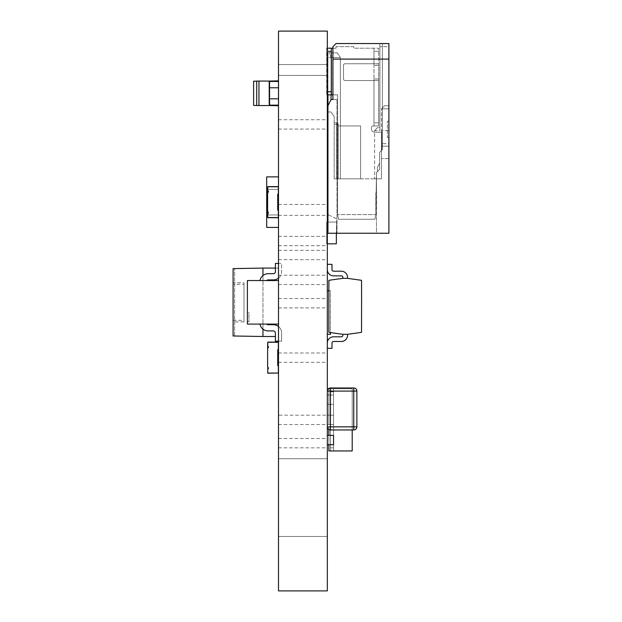 <?xml version="1.0" encoding="UTF-8"?>
<svg xmlns="http://www.w3.org/2000/svg" width="622" height="622" viewBox="0 0 622 622"><rect width="100%" height="100%" fill="white"/><g stroke="black" fill="none" stroke-linecap="round" stroke-linejoin="round"><path stroke-width="0.47" stroke-dasharray="3.11 2.33" d="M352.207 429.957L352.207 388.75L328.882 388.75L328.882 394.97L328.882 388.75L352.207 388.75L352.207 450.95L328.882 450.95L328.882 444.73L333.548 444.73L333.548 435.4L333.548 444.73L328.882 444.73L333.548 444.73L333.548 435.4L333.548 444.73L333.548 435.4L333.548 444.73L327.327 444.73L327.327 435.4L327.327 444.73L327.327 435.4L333.548 435.4L328.882 435.4L328.882 444.73L328.882 429.538M328.882 415.185L328.882 424.515L333.548 424.515L333.548 415.185L333.548 424.515L333.548 415.185L333.548 424.515L328.882 424.515L333.548 424.515L333.548 415.185L333.548 424.515L328.882 424.515L328.882 404.3L328.882 415.185L333.548 415.185L333.548 424.515L327.327 424.515L327.327 415.185L327.327 424.515L333.548 424.515L327.327 424.515L327.327 415.185L333.548 415.185L333.548 424.515L327.327 424.515L327.327 415.185L333.548 415.185L328.882 415.185M328.882 394.97L328.882 404.3L333.548 404.3L333.548 394.97L333.548 404.3L333.548 394.97L333.548 404.3L328.882 404.3L333.548 404.3L333.548 394.97L333.548 404.3L328.882 404.3L328.882 394.97L328.882 444.73L328.882 394.97L333.548 394.97L333.548 404.3L327.327 404.3L327.327 394.97L327.327 404.3L333.548 404.3L327.327 404.3L327.327 394.97L333.548 394.97L333.548 404.3L327.327 404.3L327.327 394.97L333.548 394.97L328.882 394.97L333.548 394.97L328.882 394.97L330.438 394.97L330.438 444.73L327.327 444.73L333.548 444.73L327.327 444.73L327.327 394.97L333.548 394.97L327.327 394.97L327.327 444.73L330.438 444.73L330.438 394.97L328.882 394.97M330.438 450.95L333.548 450.95L333.548 391.86L333.548 450.95L333.548 447.84L333.548 450.95L333.548 447.84L333.548 450.95L333.548 447.84L333.548 450.95L330.438 450.95L333.548 450.95L330.438 450.95L330.438 447.84L330.438 450.95L330.438 447.84L330.438 450.95L333.548 450.95L330.438 450.95L330.438 391.86L333.548 391.86L333.548 388.75L333.548 447.84L333.548 388.75L333.548 391.86L333.548 388.75L333.548 391.86L330.438 391.86L330.438 388.75L333.548 388.75L330.438 388.75L333.548 388.75L330.438 388.75L330.438 447.84L333.548 447.84L330.438 447.84L333.548 447.84L330.438 447.84L333.548 447.84L330.438 447.84L330.438 450.95L330.438 447.84L333.548 447.84L330.438 447.84L330.438 391.86L333.548 391.86L330.438 391.86L333.548 391.86L330.438 391.86L330.438 388.75L330.438 450.95L333.548 450.95L330.438 450.95M327.327 444.73L327.327 435.4L333.548 435.4L327.327 435.4L330.438 435.4L330.438 394.97L330.438 444.73L330.438 435.4L328.882 435.4L333.548 435.4L328.882 435.4M330.438 388.75L330.438 391.86L330.438 388.75L333.548 388.75L330.438 388.75M330.438 394.97L327.327 394.97L330.438 394.97M330.438 391.86L333.548 391.86L330.438 391.86M330.438 447.84L333.548 447.84L330.438 447.84M327.327 415.185L327.327 424.515L327.327 415.185L333.548 415.185L278.5 415.185L278.5 424.515L278.5 415.185M327.327 279.9L327.327 275.235L327.327 279.9M278.5 279.9L278.5 284.565L278.5 279.9M327.327 124.4L327.327 119.735L327.327 124.4M278.5 124.4L278.5 129.065L278.5 124.4M327.327 255.02L327.327 250.355L327.327 255.02M278.5 255.02L278.5 259.685L278.5 255.02M327.327 69.975L327.327 64.532L327.327 69.975M278.5 69.975L278.5 75.418L278.5 69.975M327.327 443.175L327.327 438.51L327.327 443.175M278.5 443.175L278.5 447.84L278.5 443.175M327.327 209.925L327.327 204.482L327.327 209.925M278.5 209.925L278.5 215.367L278.5 209.925M327.327 357.65L327.327 352.985L327.327 357.65M278.5 357.65L278.5 362.315L278.5 357.65M327.327 303.225L327.327 298.56L327.327 303.225M278.5 303.225L278.5 307.89L278.5 303.225M327.327 241.025L327.327 236.36L327.327 241.025M278.5 241.025L278.5 245.69L278.5 241.025M278.5 497.6L278.5 458.725L278.5 497.6M327.327 497.6L327.327 458.725L327.327 497.6M278.5 590.9L327.327 590.9L327.327 31.1L278.5 31.1L278.5 590.9M268.393 191.265L267.771 191.265L268.393 191.265L267.771 191.265L267.615 192.82L267.615 211.472L268.393 212.25L268.393 213.183L267.771 213.19L267.771 217.544L278.345 217.544L278.345 210.08L277.723 210.08L277.723 194.227L278.345 194.375L277.723 194.227L277.723 210.073L277.723 194.227L277.723 210.073L277.723 194.227L277.723 210.073L277.723 194.227L278.345 194.22L278.345 186.755L267.615 186.755L267.615 191.109L267.615 186.755L267.615 191.109L268.393 191.265L267.615 191.109L268.393 191.265L267.771 191.265L267.771 192.665L267.615 186.755L267.615 192.82L267.615 191.109L268.393 191.265L267.771 191.109L268.393 191.109L268.393 192.05L267.615 192.828L267.615 211.472L268.393 213.183L267.615 211.48L267.615 192.828L268.393 192.05L268.393 191.117L267.771 192.665L268.393 192.042L268.393 191.265L267.771 191.265L268.393 191.117L268.393 192.042L267.615 192.828L267.615 186.755L278.5 186.755L278.5 194.22L277.723 194.375L278.5 194.22L278.345 186.6L278.345 194.375L278.345 186.6L267.771 186.6L278.5 186.755L267.771 186.755L267.771 191.109L268.393 191.109L268.393 192.05L267.615 192.828L268.393 192.042L268.393 191.117L267.771 191.265L268.393 191.265L267.771 192.665L268.393 191.117L267.615 191.109L267.615 213.19L267.615 211.48L268.393 213.183L267.771 213.035L268.393 213.183L268.393 212.25L268.393 213.035L267.615 211.48L267.615 213.19L268.393 213.035L268.393 212.25L268.393 213.035L267.771 213.035L268.393 213.183L268.393 212.257L267.615 211.472L268.393 212.25L267.615 211.48L267.615 192.828L267.615 217.544L267.615 192.828L268.393 192.05L268.393 191.265L267.615 192.828L267.615 186.755L267.615 192.82L268.393 192.05M277.723 209.925L278.5 210.08L278.345 217.7L267.615 217.544L267.615 211.48L268.393 212.257L268.393 213.035L267.615 213.19L267.615 217.544L267.615 213.19L268.393 213.19L267.771 213.19L267.771 217.7L278.345 217.7L267.615 217.544L278.345 217.7L267.771 217.7L278.345 217.7L267.771 217.7L278.345 217.7L278.345 209.925L278.5 217.544L278.345 209.925L277.723 210.08L278.345 210.08L278.5 217.544L278.345 209.925L277.723 209.925L278.5 210.08L278.345 217.544L267.771 217.7L267.771 213.035L268.393 213.035L267.615 213.19L267.771 217.7L278.345 217.7L278.345 209.925L277.723 210.08L278.345 210.08L278.345 217.7L278.345 209.925L277.723 209.925L278.345 209.925M267.615 197.221L267.615 196.016L267.615 197.221M267.615 201.963L267.615 199.063L267.615 201.963M267.615 205.423L267.615 202.523L267.615 205.423M267.615 208.704L267.615 205.804L267.615 208.704M267.615 194.616L267.615 193.535L267.615 194.616M267.615 198.41L267.615 195.51L267.615 198.41M267.615 201.256L267.615 198.783L267.615 201.256M267.615 205.33L267.615 202.43L267.615 205.33M267.615 209.295L267.615 210.765L267.615 209.295M267.615 201.373L267.615 199.654L267.615 201.373M267.615 204.832L267.615 203.122L267.615 204.832M267.615 197.819L267.615 195.386L267.615 197.819M267.615 204.739L267.615 203.021L267.615 204.739M277.723 365.425L278.345 365.58L277.723 365.58L277.723 349.727L278.345 349.875M268.393 346.765L267.771 346.609L268.393 346.609L268.393 347.55L268.393 346.765L267.615 348.328L268.393 347.542M267.771 367.135L267.771 368.535L268.393 368.535L268.393 367.757L268.393 368.683L267.771 368.69L268.393 368.535L268.393 367.757L267.615 366.98L268.393 367.75M278.345 373.2L278.5 365.58L278.345 373.044L267.771 373.044L267.615 368.69L267.771 373.2M278.5 349.719L278.5 342.255M267.771 348.164L267.771 342.255L278.345 342.255L267.615 342.255L267.771 368.535M267.615 362.579L267.615 363.784L267.615 362.579M267.615 357.837L267.615 360.737L267.615 357.837M267.615 354.377L267.615 357.277L267.615 354.377M267.615 351.096L267.615 353.832L267.615 351.096M267.615 365.184L267.615 366.265L267.615 365.184M267.615 361.39L267.615 364.29L267.615 361.39M267.615 358.544L267.615 361.017L267.615 358.544M267.615 354.47L267.615 357.37L267.615 354.47M267.615 353.203L267.615 351.049L267.615 353.203M267.615 350.505L267.615 349.035L267.615 350.505M278.5 373.044L278.5 365.58M267.615 358.428L267.615 360.146L267.615 358.428M267.615 354.968L267.615 356.678L267.615 354.968M267.615 361.981L267.615 363.699L267.615 361.981M267.615 359.112L267.615 360.48L267.615 359.112M267.615 355.061L267.615 356.779L267.615 355.061M267.615 207.079L267.615 208.284L267.615 207.079M267.615 202.337L267.615 205.237L267.615 202.337M267.615 198.877L267.615 201.777L267.615 198.877M267.615 203.044L267.615 205.517L267.615 203.044M267.615 198.97L267.615 201.87L267.615 198.97M267.615 197.703L267.615 195.386L267.615 197.703M267.615 202.927L267.615 204.646L267.615 202.927M267.615 199.468L267.615 201.178L267.615 199.468M267.615 199.561L267.615 201.279L267.615 199.561M268.393 212.257L267.771 211.635L267.615 213.19L268.393 213.035M267.771 186.6L278.345 186.6L267.615 186.755L278.345 186.6L278.345 194.375L277.723 194.22L278.345 194.22L278.5 186.755L267.771 186.6L267.615 191.109L267.771 186.6L267.771 191.109L268.393 191.109L267.771 191.265L267.615 186.755L278.345 186.6L267.615 186.755L278.345 186.6L278.345 194.375L278.345 186.6L278.5 194.22L277.723 194.22L278.345 194.22L278.345 186.6M277.723 194.375L278.345 194.375M267.615 206.597L267.615 208.751L267.615 206.597M267.615 200.688L267.615 199.32L267.615 200.688M267.615 209.684L267.615 210.765L267.615 209.684M267.615 205.89L267.615 208.79L267.615 205.89M267.771 211.635L267.615 213.19L267.771 211.635L267.771 213.19L268.393 213.19L267.771 213.19L267.615 217.544L278.5 217.544L267.771 217.7L267.771 213.19L268.393 213.19L267.615 213.19L267.771 211.635L267.615 217.544M267.615 206.481L267.615 208.199L267.615 206.481M267.615 203.612L267.615 204.98L267.615 203.612M278.5 105.74L269.792 105.74L278.5 105.74L269.792 105.74L269.792 80.86L278.5 80.891L278.5 105.709L278.5 80.86L269.792 80.891L278.5 80.86L278.5 105.74L278.5 80.86L269.792 80.86L278.5 80.86M269.792 105.546L269.792 81.054M269.419 105.429L269.792 81.171L269.792 105.429L253.62 105.429L253.62 81.171L269.419 81.171M256.699 81.171L269.334 81.171M256.699 105.429L269.334 105.429M269.792 105.709L278.5 105.709L269.792 105.709M258.946 81.054L269.334 81.054L269.334 105.546L256.699 105.546L258.946 105.546L258.946 81.054L256.699 81.054L256.699 105.546L256.699 81.054L256.699 105.546L269.334 105.546L269.334 81.054L256.699 81.054L258.946 81.054L258.946 105.546L269.334 105.546L269.334 81.054L258.946 81.054L258.946 105.546M269.334 105.149L269.334 81.451M278.5 102.42L278.734 84.18L278.5 102.42M278.5 81.054L278.5 105.149L278.5 81.451L278.5 87.57L278.5 81.451L269.419 81.451L269.419 81.054L278.5 81.054L278.5 105.149L278.695 81.451L278.5 87.57L269.419 87.57L269.419 81.451L269.419 105.149L269.217 81.451L269.217 87.772L278.695 87.772L278.695 105.149L269.217 105.149L278.695 105.149L278.5 99.022L269.419 99.022L269.419 81.451L269.419 105.149L269.217 81.451L278.695 81.451L278.695 98.828L269.217 98.828L269.217 105.149L278.695 105.149L278.5 99.022L269.419 99.022L269.419 81.054L278.5 81.054L278.5 99.022L269.419 99.022L269.419 81.451L269.217 105.149L278.695 105.149L278.695 81.451L269.419 81.451L269.419 105.149L269.217 81.451L269.217 105.149L269.217 81.451L269.217 98.828L278.695 98.828L278.695 105.149L278.695 81.451L278.695 98.828L269.217 98.828L269.217 105.149L269.217 81.451L278.695 81.451L278.5 105.149L269.419 105.149L269.419 87.57L278.5 87.57L269.419 87.57L278.5 87.57L278.5 99.022L269.419 99.022L278.5 99.022L269.419 99.022L278.5 99.022L269.419 99.022L278.5 99.022L269.419 99.022L278.5 99.022L269.419 99.022L269.217 105.149L269.217 98.828L278.695 98.828L278.695 105.149L278.695 81.451L278.695 98.828L269.217 98.828L278.695 98.828L278.695 105.149L278.695 81.451L269.419 81.451L269.419 81.054L278.5 81.054L278.5 99.022L269.419 99.022L269.419 105.546L278.5 105.546L278.5 99.022L269.419 99.022L269.217 105.149L269.217 81.451L278.695 81.451L278.695 87.772L269.217 87.772L278.5 87.772M278.5 98.828L269.217 98.828L269.217 87.772L278.695 87.772L269.217 87.772L278.695 87.772L269.217 87.772L269.217 98.828M269.419 105.149L269.419 81.451L278.5 81.451L278.5 105.149L278.5 81.451L278.5 87.57L269.419 87.57L278.5 87.57L278.5 99.022L269.419 99.022L278.5 99.022L278.5 105.149L269.419 105.149L269.419 105.546L278.5 105.546L278.5 87.57L269.419 87.57L278.5 87.57L269.419 87.57L278.5 87.57L278.5 105.149L278.5 87.57L269.419 87.57L278.5 87.57L278.5 105.149L269.419 105.149L269.419 81.451L269.419 105.546L278.5 105.546M332.925 99.52L336.968 99.52L336.968 233.25L376.465 233.25L376.465 172.605L376.465 233.25L336.968 233.25L336.968 99.52L336.968 233.25L376.465 233.25L376.465 172.605L376.465 233.25L336.968 233.25L336.968 99.52L332.925 99.52L336.968 99.52L332.925 99.52L332.925 46.65L332.925 99.52L332.925 59.09L388.905 59.09L388.905 233.25L327.95 233.25L336.657 233.25L327.95 233.25L327.95 214.59L336.657 218.944L336.657 233.25L336.657 218.944L327.95 214.59L327.95 233.25L327.95 105.74L331.06 99.52L327.95 105.74L327.95 52.87L327.95 111.96L327.95 52.87L337.279 52.87L340.389 57.535L337.279 52.87L329.505 52.87L331.06 57.535L340.389 57.535L331.06 57.535L331.06 99.52L327.95 105.74M327.95 94.855L327.95 52.87L337.279 52.87L340.389 57.535L340.389 178.825L334.169 178.825L338.212 178.825L338.212 125.955L360.604 125.955L360.604 178.825L338.212 178.825L338.212 125.955L338.212 178.825L338.212 125.955L360.604 125.955L360.604 178.825L336.657 178.825L360.604 178.825L336.657 178.825L360.604 178.825L336.657 178.825L360.604 178.825L336.657 178.825L336.657 124.4L338.212 124.4A1.555 1.555 0 0 0 336.657 122.845L334.169 122.845L336.657 122.845A1.555 1.555 0 0 1 338.212 124.4L338.212 178.825L338.212 124.4A1.555 1.555 0 0 0 336.657 122.845A1.555 1.555 0 0 1 338.212 124.4L338.212 125.955L360.604 125.955L360.604 178.825L360.604 125.955L360.604 178.825L360.604 125.955L360.604 178.825L360.604 125.955L338.212 125.955L338.212 124.4A1.555 1.555 0 0 0 336.657 122.845L334.169 122.845L334.169 124.4L334.169 122.845L334.169 124.4L334.169 122.845L334.169 124.4L334.169 122.845L334.169 124.4L334.169 122.845L336.657 122.845A1.555 1.555 0 0 1 338.212 124.4L338.212 125.955L338.212 124.4A1.555 1.555 0 0 0 336.657 122.845L334.169 122.845L336.657 122.845A1.555 1.555 0 0 1 338.212 124.4L338.212 178.825L338.212 125.955L360.604 125.955L338.212 125.955L338.212 124.4L334.169 124.4L336.657 124.4L336.657 178.825L336.657 122.845L334.169 122.845L336.657 122.845L336.657 178.825L336.657 122.845A1.555 1.555 0 0 1 338.212 124.4L336.657 124.4L338.212 124.4A1.555 1.555 0 0 0 336.657 122.845L336.657 124.4L334.169 124.4L336.657 124.4L336.657 178.825L336.657 122.845L336.657 124.4L338.212 124.4L334.169 124.4L336.657 124.4L336.657 178.825L334.169 178.825L340.389 178.825L340.389 57.535L337.279 52.87L327.95 52.87L329.505 52.87L331.06 57.535L331.06 94.855M327.95 222.054L336.657 222.054L336.346 243.824L326.705 243.824L326.705 222.054L336.657 222.054L336.346 233.25M327.327 243.824L326.705 243.824L326.705 222.054L336.657 222.054L336.346 243.824L326.705 243.824L326.705 222.054L327.327 222.054M336.657 222.054L336.346 243.824L326.705 243.824L326.705 222.054L336.657 222.054L336.346 243.824L326.705 243.824L326.705 222.054L336.657 222.054L336.346 243.824L326.705 243.824L326.705 222.054L336.657 222.054L336.346 243.824L326.705 243.824L326.705 222.054L336.657 222.054L336.346 243.824L326.705 243.824L326.705 222.054L336.657 222.054M374.599 178.825L340.389 178.825L340.389 57.535L327.95 57.535L340.389 57.535L340.389 178.825L381.442 178.825L374.599 178.825L374.599 130.62L379.887 130.62L379.887 46.65L379.887 130.62L379.887 127.51L377.709 127.51L374.599 130.62L377.709 127.51L379.887 127.51L379.887 130.62L374.599 130.62L374.599 178.825M334.169 178.825L336.657 178.825L334.169 178.825L336.657 178.825L334.169 178.825L336.657 178.825L334.169 178.825L334.169 124.4L336.657 124.4L336.657 122.845L336.657 124.4L338.212 124.4A1.555 1.555 0 0 0 336.657 122.845A1.555 1.555 0 0 1 338.212 124.4L334.169 124.4L334.169 178.825L334.169 116.625L334.169 178.825M338.212 178.825L338.212 125.955L338.212 178.825L338.212 125.955L360.604 125.955L338.212 125.955L338.212 178.825M334.169 116.625L331.06 111.96L327.95 111.96L331.06 111.96L334.169 116.625M388.905 59.09L388.905 43.54L379.887 43.54L382.375 43.54L382.375 149.591L379.575 152.39L382.375 149.591L379.575 152.39L379.575 163.275L377.398 167.318L377.398 171.672L376.465 172.605L376.465 190.083L375.843 193.442L376.465 190.083L376.465 172.605L377.398 171.672L377.398 167.318L379.575 163.275L379.575 152.39L381.752 150.213L381.752 132.175L374.599 132.175A3.11 3.11 0 0 1 371.49 129.065L371.49 127.51A1.555 1.555 0 0 1 373.044 125.955L378.642 125.955L378.642 48.205L373.977 48.205L373.977 78.994L373.977 63.755L378.642 63.755L345.055 63.755A1.555 1.555 0 0 0 343.5 65.31L343.5 78.994A1.555 1.555 0 0 0 345.055 80.549L378.642 80.549L373.977 80.549L373.977 78.994L373.977 80.549L345.055 80.549A1.555 1.555 0 0 1 343.5 78.994L343.5 65.31A1.555 1.555 0 0 1 345.055 63.755L378.642 63.755L378.642 125.955L378.642 80.549L345.055 80.549A1.555 1.555 0 0 1 343.5 78.994L343.5 65.31A1.555 1.555 0 0 1 345.055 63.755L373.977 63.755L373.977 48.205L353.762 48.205L353.762 46.65L336.035 46.65L336.035 48.205L326.705 48.205L326.705 94.855L326.705 48.205L332.925 48.205L332.925 94.855L326.705 94.855L337.59 94.855L337.59 214.59L375.843 214.59L375.843 193.442L375.843 214.59L374.91 219.255L375.843 214.59L374.91 219.255L338.523 219.255L374.91 219.255L375.843 214.59L376.465 172.605L377.398 171.672L377.398 167.318L379.575 163.275L379.575 152.39L381.752 150.213L381.752 132.175L374.599 132.175A3.11 3.11 0 0 1 371.49 129.065L371.49 127.51A1.555 1.555 0 0 1 373.044 125.955L378.642 125.955L378.642 80.549L345.055 80.549A1.555 1.555 0 0 1 343.5 78.994L343.5 65.31A1.555 1.555 0 0 1 345.055 63.755L378.642 63.755L378.642 48.205L353.762 48.205L353.762 46.65L336.035 46.65L336.035 48.205L331.37 48.205L331.37 94.855L337.59 94.855L337.59 214.59L375.843 214.59L337.59 214.59L375.843 214.59L376.465 172.605L377.398 171.672L377.398 167.318L379.575 163.275L379.575 152.39L379.575 169.495L379.575 152.39L379.575 169.495L376.465 172.605L379.575 169.495L376.465 172.605L379.575 169.495L379.575 152.39L382.375 149.591L382.375 43.54L336.035 43.54L332.925 46.65L332.925 59.09M379.887 43.54L379.887 127.51L377.709 127.51L374.599 130.62L377.709 127.51L379.887 127.51L379.887 43.54L379.887 46.65L379.887 43.54L382.375 43.54L336.035 43.54L388.905 43.54L388.905 46.65L379.887 46.65L388.905 46.65L388.905 143.682L388.905 43.54L379.887 43.54M381.442 143.682L381.442 178.825L381.442 108.85L381.442 143.682L388.905 143.682L388.905 146.17L381.442 146.17L388.905 146.17L388.905 108.85L388.905 146.17L388.905 143.682L381.442 143.682M381.442 130.62L381.442 158.61L381.442 130.62L388.905 130.62L388.905 158.61L388.905 130.62L381.442 130.62M388.905 105.74L388.905 108.85L388.905 105.74L384.551 105.74L381.442 108.85L388.905 108.85L381.442 108.85L384.551 105.74L388.905 105.74M388.905 121.29L388.905 137.446L388.905 121.29L387.35 121.29L387.35 137.446L387.35 121.29M388.905 146.17L381.442 146.17L388.905 146.17M382.375 149.591L382.375 43.54L382.375 149.591M336.035 43.54L332.925 46.65L336.035 43.54M327.327 48.205L326.705 48.205L326.705 94.855L326.705 48.205L331.37 48.205L331.37 94.855L331.37 48.205M327.327 94.855L331.37 94.855M373.044 125.955L373.977 125.955L373.977 80.549L373.977 125.955L373.044 125.955A1.555 1.555 0 0 0 371.49 127.51A1.555 1.555 0 0 1 373.044 125.955M336.035 48.205L332.925 48.205L332.925 94.855L337.59 94.855L337.59 214.59L337.59 94.855L332.925 94.855L332.925 48.205L336.035 48.205L336.035 46.65L336.035 48.205M353.762 46.65L336.035 46.65L353.762 46.65L353.762 48.205L353.762 46.65M373.977 48.205L353.762 48.205L378.642 48.205L373.977 48.205L373.977 122.845L373.977 48.205M371.49 129.065L371.49 127.51L371.49 129.065A3.11 3.11 0 0 0 374.599 132.175A3.11 3.11 0 0 1 371.49 129.065M381.752 132.175L374.599 132.175L381.752 132.175L381.752 150.213L381.752 132.175M379.575 152.39L381.752 150.213L379.575 152.39M338.523 219.255L337.59 214.59L338.523 219.255L337.59 214.59L338.523 219.255L374.91 219.255L338.523 219.255M378.642 125.955L373.977 125.955L378.642 125.955M388.905 137.446L387.35 137.446L388.905 137.446M388.905 158.61L381.442 158.61L388.905 158.61M269.419 81.451L269.217 87.772M278.5 81.451L278.5 105.149M259.965 324.085L266.651 324.085A2.076 2.076 0 0 0 268.136 324.707A2.076 2.076 0 0 1 266.651 324.085L259.965 324.085A8.296 8.296 0 0 0 268.136 330.927L273.315 330.927L268.136 330.927A8.296 8.296 0 0 1 259.965 324.085L266.651 324.085L259.965 324.085A8.296 8.296 0 0 0 268.136 330.927L273.315 330.927A2.076 2.076 0 0 1 275.39 333.003L275.39 341.19L281.611 341.19L281.611 333.003A8.296 8.296 0 0 0 273.315 324.707L268.136 324.707L273.315 324.707A8.296 8.296 0 0 1 281.611 333.003L281.611 341.19L275.39 341.19L275.39 333.003A2.076 2.076 0 0 0 273.315 330.927M278.5 280.545L247.4 280.545L247.4 324.085L278.5 324.085L278.5 280.545L278.5 324.085M278.5 341.19L281.611 341.19L281.611 333.003A8.296 8.296 0 0 0 278.5 326.527M266.651 324.085A2.076 2.076 0 0 0 268.136 324.707L273.315 324.707A8.296 8.296 0 0 1 281.611 333.003L281.611 341.19L275.39 341.19L275.39 333.003M259.965 280.545L266.651 280.545L259.965 280.545A8.296 8.296 0 0 1 268.136 273.703L273.315 273.703A2.076 2.076 0 0 0 275.39 271.627L275.39 263.44L281.611 263.44L281.611 271.627A8.296 8.296 0 0 1 273.315 279.923L268.136 279.923A2.076 2.076 0 0 0 266.651 280.545M278.5 278.104A8.296 8.296 0 0 0 281.611 271.627L281.611 263.44L278.5 263.44M247.4 312.423L247.4 321.753L247.4 312.423L248.955 312.423L248.955 321.753L248.955 312.423M327.327 290.785L327.327 334.325L327.327 290.785L330.438 290.785L330.438 332.576M328.882 290.785L330.438 290.785L330.438 334.325L327.327 334.325M327.327 391.082L327.327 426.847L327.327 391.082A3.11 3.11 0 0 1 330.438 387.972L353.762 387.972A3.11 3.11 0 0 1 356.873 391.082L356.873 426.847A3.11 3.11 0 0 1 353.762 429.957L352.861 429.957L353.762 429.957A3.11 3.11 0 0 0 356.873 426.847L353.762 426.847L353.762 429.957L330.438 429.957A3.11 3.11 0 0 1 327.327 426.847L353.762 426.847L353.762 391.082L356.873 391.082A3.11 3.11 0 0 0 353.762 387.972L353.762 391.082L330.438 391.082L330.438 387.972A3.11 3.11 0 0 0 327.327 391.082L330.438 391.082L330.438 429.957A3.11 3.11 0 0 1 327.327 426.847M267.615 214.979L278.5 214.979L266.683 214.979L266.683 227.419L278.5 227.419L278.5 214.979L278.5 227.419M267.615 189.321L278.5 189.321L266.683 189.321L266.683 176.881L278.5 176.881L278.5 189.321L278.5 176.881M278.5 214.979L278.5 189.321L278.5 214.979L266.714 214.979L278.5 214.979M266.714 189.321L278.5 189.321L266.714 189.321L266.714 214.979M347.542 278.345L342.877 278.345L342.877 277.412L342.877 278.345L347.542 278.345L361.537 280.312L361.6 287.675L361.537 332.358L361.537 287.675L361.537 332.358L347.542 334.325L347.542 335.258A6.22 6.22 0 0 1 341.322 341.478L333.548 341.478A1.555 1.555 0 0 0 331.993 343.033L331.993 348.32L327.327 348.32L327.327 343.033L327.327 348.32L331.993 348.32L331.993 343.033L331.993 348.32L327.327 348.32L327.327 343.033A6.22 6.22 0 0 1 333.548 336.813L341.322 336.813A1.555 1.555 0 0 0 342.877 335.258L342.877 334.325L347.542 334.325L342.877 334.325L342.877 335.258L342.877 334.325L347.542 334.325L342.877 334.325L347.542 334.325L361.537 332.358L361.6 297.005L361.537 332.358L347.542 334.325L347.542 335.258L347.542 334.325L342.877 334.325L328.882 332.358L328.882 280.312L342.877 278.345L342.877 277.412A1.555 1.555 0 0 0 341.322 275.857L333.548 275.857A6.22 6.22 0 0 1 327.327 269.637L327.327 264.35L331.993 264.35L331.993 269.637A1.555 1.555 0 0 0 333.548 271.192L341.322 271.192A6.22 6.22 0 0 1 347.542 277.412L347.542 278.345L342.877 278.345L347.542 278.345L342.877 278.345L347.542 278.345L342.877 278.345L328.882 280.312L328.882 332.358L342.877 334.325L342.877 335.258L342.877 334.325L347.542 334.325L342.877 334.325L347.542 334.325L361.537 332.358L347.542 334.325L347.542 335.258A6.22 6.22 0 0 1 341.322 341.478A6.22 6.22 0 0 0 347.542 335.258L347.542 334.325L342.877 334.325L328.882 332.358L328.882 280.312L342.877 278.345L342.877 277.412A1.555 1.555 0 0 0 341.322 275.857L333.548 275.857A6.22 6.22 0 0 1 327.327 269.637L327.327 264.35L327.327 269.637A6.22 6.22 0 0 0 333.548 275.857L341.322 275.857L333.548 275.857A6.22 6.22 0 0 1 327.327 269.637L327.327 264.35L331.993 264.35L331.993 269.637A1.555 1.555 0 0 0 333.548 271.192L341.322 271.192A6.22 6.22 0 0 1 347.542 277.412L347.542 278.345L361.537 280.312L347.542 278.345L342.877 278.345L347.542 278.345L342.877 278.345L347.542 278.345L361.537 280.312L361.537 287.675L361.537 280.312L347.542 278.345L347.542 277.412A6.22 6.22 0 0 0 341.322 271.192L333.548 271.192L341.322 271.192A6.22 6.22 0 0 1 347.542 277.412A6.22 6.22 0 0 0 341.322 271.192L333.548 271.192A1.555 1.555 0 0 1 331.993 269.637L331.993 264.35L327.327 264.35L327.327 269.637A6.22 6.22 0 0 0 333.548 275.857L341.322 275.857A1.555 1.555 0 0 1 342.877 277.412L342.877 278.345L328.882 280.312L328.882 332.358L342.877 334.325L347.542 334.325M341.322 341.478L333.548 341.478A1.555 1.555 0 0 0 331.993 343.033L331.993 348.32L331.993 343.033A1.555 1.555 0 0 1 333.548 341.478L341.322 341.478A6.22 6.22 0 0 0 347.542 335.258A6.22 6.22 0 0 1 341.322 341.478M327.327 343.033A6.22 6.22 0 0 1 333.548 336.813A6.22 6.22 0 0 0 327.327 343.033L327.327 348.32L331.993 348.32L327.327 348.32L327.327 343.033A6.22 6.22 0 0 1 333.548 336.813A6.22 6.22 0 0 0 327.327 343.033L327.327 348.32M333.548 336.813L341.322 336.813A1.555 1.555 0 0 0 342.877 335.258A1.555 1.555 0 0 1 341.322 336.813L333.548 336.813M331.993 269.637L331.993 264.35L331.993 269.637M331.993 264.35L327.327 264.35L331.993 264.35M327.327 264.35L327.327 269.637M342.877 278.345L328.882 280.312L328.882 332.358L342.877 334.325M243.98 282.699L243.98 321.885L243.98 282.699L233.095 282.699L233.095 321.885L243.98 321.885M233.095 321.885L233.095 282.699M243.98 284.254L243.98 320.33L243.98 284.254L233.095 284.254L233.095 320.33L233.095 284.254M275.39 268.082L278.5 268.082L278.5 336.502L278.5 268.082L262.95 268.082L262.95 336.502L275.39 336.502M278.5 288.297L278.5 271.192L278.5 288.297M278.5 316.287L278.5 333.392L278.5 316.287M262.95 329.108L262.95 275.523M262.95 268.082L233.095 268.603L234.649 268.58L233.095 268.603L233.095 335.981L233.095 268.603L233.095 335.981L262.95 336.502M233.095 335.981L234.649 336.004L233.095 335.981M234.649 336.004L234.649 268.58L234.649 336.004M278.345 217.7L267.771 217.7M268.393 191.109L267.771 191.109L268.393 191.109M267.771 192.665L267.615 186.755M378.642 65.31L373.977 65.31L378.642 65.31M378.642 78.994L373.977 78.994L378.642 78.994M332.925 94.855L332.925 48.205M331.37 91.745L327.327 91.745M331.37 51.315L327.327 51.315M378.642 122.845L373.977 122.845L378.642 122.845M378.642 51.315L373.977 51.315L378.642 51.315M278.5 284.565L327.327 284.565M278.5 275.235L327.327 275.235M278.5 129.065L327.327 129.065M278.5 119.735L327.327 119.735M278.5 259.685L327.327 259.685M278.5 250.355L327.327 250.355M278.5 75.418L327.327 75.418L278.5 75.418M278.5 64.532L327.327 64.532L278.5 64.532M278.5 447.84L327.327 447.84M278.5 438.51L327.327 438.51M278.5 424.515L327.327 424.515M278.5 215.367L327.327 215.367M278.5 204.482L327.327 204.482M278.5 362.315L327.327 362.315M278.5 352.985L327.327 352.985M278.5 307.89L327.327 307.89M278.5 298.56L327.327 298.56M278.5 245.69L327.327 245.69M278.5 236.36L327.327 236.36M278.5 536.475L327.327 536.475L278.5 536.475M278.5 458.725L327.327 458.725L278.5 458.725M278.5 87.57L269.419 87.57L278.5 87.57M248.955 321.753L247.4 321.753M233.095 320.33L243.98 320.33"/><path stroke-width="0.93" d="M328.882 429.538L328.882 435.4L333.548 435.4L333.548 444.73L328.882 444.73L328.882 450.95L352.207 450.95L352.207 429.957M327.327 444.73L333.548 444.73L333.548 435.4L327.327 435.4M278.5 590.9L327.327 590.9L327.327 31.1L278.5 31.1L278.5 590.9M268.393 368.683L267.615 366.972L267.615 348.328L268.393 347.55L268.393 346.617L267.771 346.609L267.771 342.255L278.345 342.255L278.345 349.719L277.723 349.719L277.723 365.573L278.345 365.58L278.345 373.044L267.771 373.044L267.771 368.69L268.393 368.69M268.393 368.535L267.771 368.535L268.393 368.535M267.771 368.535L267.771 373.2L278.5 373.044L267.615 373.044M278.5 365.58L277.723 365.425M277.723 349.875L278.5 349.719L277.723 349.875M278.345 342.1L267.771 342.1L267.615 346.609L268.393 346.765M267.771 348.164L267.615 346.609L267.771 348.164L268.393 347.542M267.771 367.135L268.393 367.757M268.393 213.183L267.615 211.472L267.615 192.828L268.393 192.05L268.393 191.117L267.771 191.109L267.771 186.755L278.345 186.755L278.345 194.22L277.723 194.22L277.723 210.073L278.345 210.08L278.345 217.544L267.771 217.544L267.771 213.19L268.393 213.19M268.393 213.035L267.615 213.19L267.771 217.7L278.345 217.7M278.345 209.925L277.723 209.925M277.723 194.375L278.345 194.375M278.345 186.6L267.771 186.6L267.615 191.109L268.393 191.265M267.771 192.665L267.615 191.109L267.771 192.665L268.393 192.042M267.771 211.635L267.615 213.19L267.615 211.48L268.393 212.257M269.792 105.546L278.5 105.74M269.792 81.054L278.5 80.86M256.699 105.429L253.62 105.429L253.62 81.171L256.699 81.171M269.334 81.451L269.334 81.054L256.699 81.054L256.699 105.546L269.334 105.546L269.334 105.149M278.5 81.451L269.217 81.451L269.217 105.149L278.5 105.149M269.217 98.828L278.5 98.828M269.217 87.772L278.5 87.772M269.419 81.451L269.419 81.054L278.5 81.054M269.419 105.149L269.419 105.546L278.5 105.546M332.925 99.52L331.06 99.52L327.95 105.74L327.95 233.25L388.905 233.25L388.905 43.54L336.035 43.54L332.925 46.65L332.925 99.52L331.06 99.52L331.06 94.855M327.95 105.74L327.95 94.855M327.327 222.054L327.95 222.054M336.346 233.25L336.346 243.824L327.327 243.824M327.327 48.205L332.925 48.205M332.925 94.855L331.37 94.855L331.37 48.205M327.327 94.855L331.37 94.855M332.925 59.09L388.905 59.09M259.965 324.085A8.296 8.296 0 0 0 268.136 330.927L273.315 330.927A2.076 2.076 0 0 1 275.39 333.003L275.39 341.19L278.5 341.19M278.5 280.545L247.4 280.545L247.4 324.085L278.5 324.085M273.315 330.927A2.076 2.076 0 0 1 275.39 333.003M278.5 326.527A8.296 8.296 0 0 0 273.315 324.707L268.136 324.707A2.076 2.076 0 0 1 266.651 324.085M278.5 263.44L275.39 263.44L275.39 271.627A2.076 2.076 0 0 1 273.315 273.703L268.136 273.703A8.296 8.296 0 0 0 259.965 280.545M266.651 280.545A2.076 2.076 0 0 1 268.136 279.923L273.315 279.923A8.296 8.296 0 0 0 278.5 278.104M327.327 334.325L330.438 334.325L330.438 332.576M327.327 290.785L328.882 290.785M327.327 426.847A3.11 3.11 0 0 0 330.438 429.957A3.11 3.11 0 0 1 327.327 426.847L330.438 426.847L330.438 429.957L353.762 429.957A3.11 3.11 0 0 0 356.873 426.847L356.873 391.082A3.11 3.11 0 0 0 353.762 387.972A3.11 3.11 0 0 1 356.873 391.082L353.762 391.082L353.762 426.847L330.438 426.847L330.438 391.082L353.762 391.082L353.762 387.972L330.438 387.972A3.11 3.11 0 0 0 327.327 391.082A3.11 3.11 0 0 1 330.438 387.972L330.438 391.082L327.327 391.082M278.5 227.419L266.683 227.419L266.683 214.979L267.615 214.979M267.615 189.321L266.683 189.321L266.683 176.881L278.5 176.881M266.714 189.321L266.714 214.979M327.327 348.32L331.993 348.32L331.993 343.033A1.555 1.555 0 0 1 333.548 341.478L341.322 341.478A6.22 6.22 0 0 0 347.542 335.258L347.542 334.325L361.537 332.358L361.6 297.005L361.537 280.312L347.542 278.345L347.542 277.412A6.22 6.22 0 0 0 341.322 271.192L333.548 271.192A1.555 1.555 0 0 1 331.993 269.637L331.993 264.35L327.327 264.35M327.327 269.637A6.22 6.22 0 0 0 333.548 275.857L341.322 275.857A1.555 1.555 0 0 1 342.877 277.412L342.877 278.345L347.542 278.345L347.542 277.412L347.542 278.345M347.542 334.325L342.877 334.325L342.877 335.258A1.555 1.555 0 0 1 341.322 336.813L333.548 336.813A6.22 6.22 0 0 0 327.327 343.033M342.877 334.325L328.882 332.358L328.882 280.312L342.877 278.345M333.548 271.192A1.555 1.555 0 0 1 331.993 269.637A1.555 1.555 0 0 0 333.548 271.192M341.322 275.857A1.555 1.555 0 0 1 342.877 277.412A1.555 1.555 0 0 0 341.322 275.857M333.548 341.478L341.322 341.478L333.548 341.478A1.555 1.555 0 0 0 331.993 343.033A1.555 1.555 0 0 1 333.548 341.478M341.322 336.813L333.548 336.813L341.322 336.813A1.555 1.555 0 0 0 342.877 335.258A1.555 1.555 0 0 1 341.322 336.813M275.39 268.082L262.95 268.082L262.95 275.523M275.39 336.502L262.95 336.502L262.95 329.108M262.95 336.502L233.095 335.981L233.095 268.603L262.95 268.082M258.946 105.546L258.946 81.054M327.327 91.745L331.37 91.745M327.327 51.315L331.37 51.315M353.762 429.957A3.11 3.11 0 0 0 356.873 426.847L353.762 426.847L353.762 429.957"/></g></svg>
